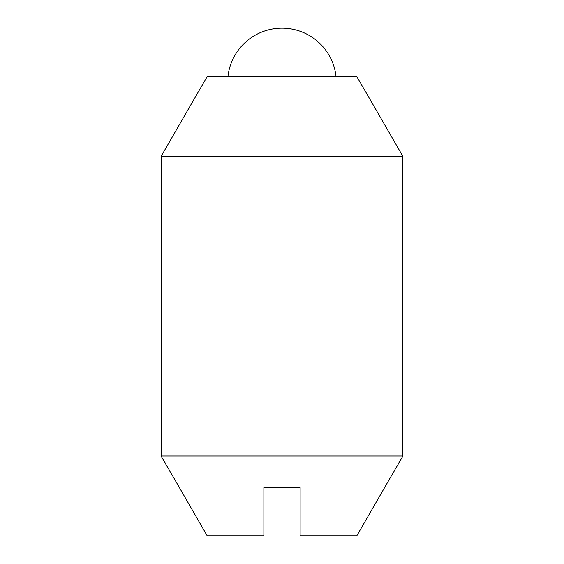 <?xml version="1.0" encoding="UTF-8"?>
<svg xmlns="http://www.w3.org/2000/svg" width="564" height="564" viewBox="0 0 564 564"><rect width="100%" height="100%" fill="white"/><g stroke="black" fill="none" stroke-linecap="round" stroke-linejoin="round"><path stroke-width="0.85" d="M336.052 76.542A54.384 54.384 0 0 0 227.948 76.542M161.142 156.306L207.192 76.542L356.808 76.542L402.858 156.306L402.858 456.036L356.808 535.8L300.126 535.8L300.126 487.458L263.874 487.458L263.874 535.8L207.192 535.8L161.142 456.036L161.142 156.306L402.858 156.306M161.142 456.036L402.858 456.036"/></g></svg>
